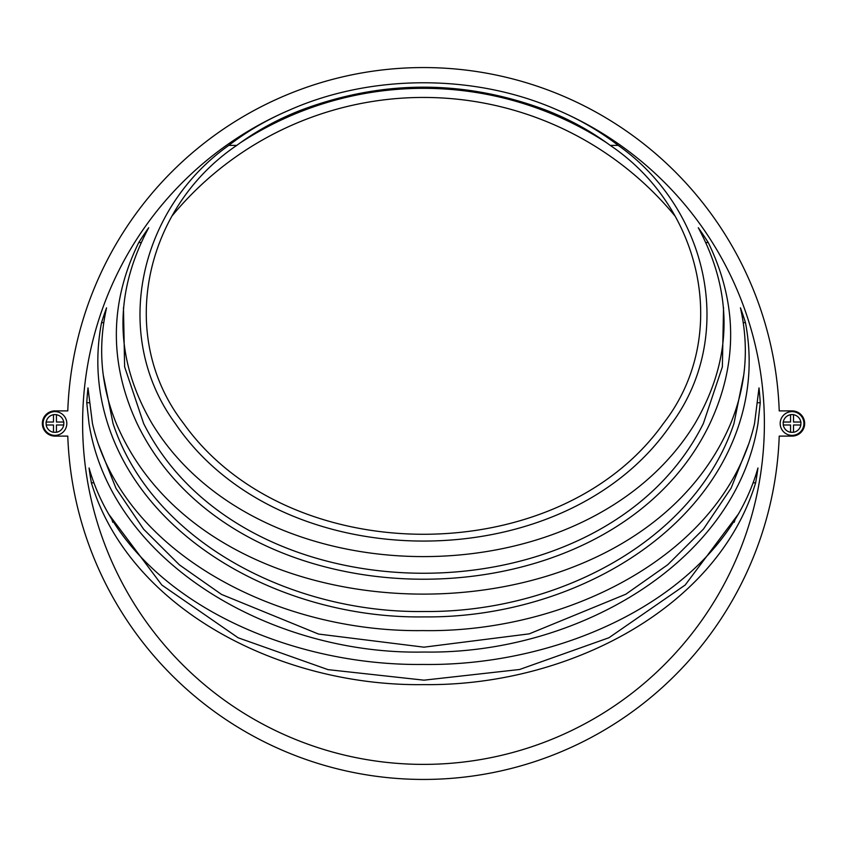 <?xml version="1.0" encoding="UTF-8"?>
<svg xmlns="http://www.w3.org/2000/svg" width="847" height="847" viewBox="0 0 847 847"><rect width="100%" height="100%" fill="white"/><g stroke="black" fill="none" stroke-linecap="round" stroke-linejoin="round"><path stroke-width="1.27" d="M112.767 522.271A326.053 326.053 0 0 1 111.995 519.814M172.322 215.604A326.053 326.053 0 0 1 674.678 215.604A326.053 326.053 0 0 0 423.5 97.447M607.024 143.037A335.179 335.179 0 0 0 239.976 143.037M735.005 519.814A326.053 326.053 0 0 1 734.233 522.271A326.053 326.053 0 0 0 735.005 519.814M618.215 145.398C599.697 131.147 579.369 119.332 557.231 109.941A340.886 340.886 0 0 1 423.5 764.386A340.886 340.886 0 0 1 289.769 109.941C267.631 119.332 247.303 131.147 228.785 145.398C138.654 209.241 110.523 335.296 175.287 423.5C281.596 580.481 566.114 580.026 671.713 423.5C735.99 336.312 709.055 209.633 618.215 145.398L610.253 145.398C590.571 130.851 568.962 119.025 545.447 109.941C464.145 79.586 382.855 79.586 301.553 109.941C278.038 119.025 256.429 130.851 236.747 145.398C144.371 207.822 115.817 336.09 183.619 423.5C289.176 571.397 558.501 570.984 663.381 423.5C730.654 337.159 703.391 208.235 610.253 145.398M757.991 423.5L760.246 402.738A337.392 337.392 0 0 0 759.007 387.905L754.55 423.5C724.714 554.097 567.289 633.122 422.875 630.592C278.864 632.73 122.307 553.79 92.45 423.5L87.993 387.905A337.392 337.392 0 0 0 86.754 402.738L89.009 423.5C111.243 564.017 273.581 655.334 424.093 652.031C574.975 654.615 735.44 563.827 757.991 423.5M739.346 423.5C749.902 390.531 751.945 356.905 745.466 322.654A337.392 337.392 0 0 0 740.437 307.821C749.341 347.334 746.091 385.893 730.686 423.5C634.339 651.248 211.782 650.729 116.314 423.5C100.92 385.978 97.67 347.418 106.563 307.821A337.392 337.392 0 0 0 101.534 322.654C95.044 356.64 97.087 390.255 107.654 423.5C146.266 544.949 289.229 618.966 424.04 616.891C559.136 618.384 700.585 544.706 739.346 423.5M709.924 423.5C738.097 363.289 737.546 302.972 708.272 242.57A337.392 337.392 0 0 0 698.288 227.737C733.682 293.538 732.591 358.8 694.995 423.5C586.357 601.412 259.489 600.512 152.005 423.5C114.43 359.033 113.329 293.782 148.712 227.737A337.392 337.392 0 0 0 138.728 242.57C109.454 302.644 108.903 362.95 137.076 423.5C236.991 631.587 611.121 630.676 709.924 423.5M91.37 482.822C129.993 610.126 281.755 686.726 423.987 684.609C565.595 686.377 716.922 610.158 755.63 482.822A337.392 337.392 0 0 0 757.938 467.989C722.396 593.736 565.69 666.547 423.013 664.45C280.611 666.144 124.753 593.715 89.062 467.989A337.392 337.392 0 0 0 91.37 482.822L93.826 482.822M123.461 307.715L124.625 366.836L143.63 423.5C244.01 623.625 604.091 622.714 703.37 423.5L722.364 366.878L723.539 307.726M103.249 375.062L113.032 423.5C152.216 541.932 292.194 613.461 424.051 611.502C556.214 612.9 694.688 541.614 733.968 423.5L743.74 375.062M108.278 513.589L161.819 585.023L238.166 637.791L328.011 669.638L423.966 680.173L519.603 669.49L608.951 637.738L685.191 585.023L738.722 513.589M98.019 443.267L116.018 488.38L143.651 529.237L179.458 564.907L221.522 594.425L318.514 634.054L423.955 647.172L529.248 633.852L625.848 594.202L667.743 564.727L703.433 529.121L731.12 488.105L748.981 443.267M54.96 411.631A11.869 11.869 0 0 1 66.818 423.5A11.869 11.869 0 0 1 54.96 435.369A11.869 11.869 0 0 1 43.091 423.5A11.869 11.869 0 0 1 54.96 411.631A11.869 11.869 0 0 0 43.091 423.5A11.869 11.869 0 0 0 54.96 435.369M56.442 414.607L53.477 414.607L53.477 422.018L46.056 422.018L46.183 424.982A8.894 8.894 0 0 0 53.477 432.277L56.442 432.277A8.894 8.894 0 0 0 63.726 424.982L63.853 422.018L56.442 422.018L56.442 414.607M792.04 411.631A11.869 11.869 0 0 1 803.909 423.5A11.869 11.869 0 0 1 792.04 435.369A11.869 11.869 0 0 1 780.182 423.5A11.869 11.869 0 0 1 792.04 411.631A11.869 11.869 0 0 0 780.182 423.5A11.869 11.869 0 0 0 792.04 435.369M793.523 414.607L790.558 414.607L790.558 422.018L783.147 422.018L783.274 424.982A8.894 8.894 0 0 0 790.558 432.277L793.523 432.277A8.894 8.894 0 0 0 800.817 424.982L800.944 422.018L793.523 422.018L793.523 414.607M423.5 67.559A355.941 355.941 0 0 0 67.781 410.89L54.96 410.89A12.61 12.61 0 0 0 42.35 423.5A12.61 12.61 0 0 0 54.96 436.11L67.781 436.11A355.941 355.941 0 0 0 423.5 779.441A355.941 355.941 0 0 0 779.219 436.11L792.04 436.11A12.61 12.61 0 0 0 804.65 423.5A12.61 12.61 0 0 0 792.04 410.89L779.219 410.89A355.941 355.941 0 0 0 423.5 67.559M53.477 432.277L53.477 424.982L46.183 424.982M63.726 424.982L56.442 424.982L56.442 432.277M790.558 432.277L790.558 424.982L783.274 424.982M800.817 424.982L793.523 424.982L793.523 432.277M54.96 436.11L67.781 436.11A355.941 355.941 0 0 0 423.5 779.441A355.941 355.941 0 0 0 779.219 436.11L792.04 436.11M82.614 423.5A340.886 340.886 0 0 1 289.769 109.941C371.579 73.721 475.421 73.721 557.231 109.941A340.886 340.886 0 0 1 764.386 423.5M760.246 402.738L758.001 402.738M88.999 402.738L86.754 402.738M792.04 410.89L779.219 410.89A355.941 355.941 0 0 0 423.5 67.559A355.941 355.941 0 0 0 67.781 410.89L54.96 410.89M236.747 145.398L228.785 145.398M755.63 482.822L753.174 482.822M103.715 322.654L101.534 322.654M745.466 322.654L743.285 322.654M141.036 242.57L138.728 242.57M708.272 242.57L705.975 242.57M63.726 422.018A8.894 8.894 0 0 0 56.442 414.723M800.817 422.018A8.894 8.894 0 0 0 793.523 414.723M53.477 414.723A8.894 8.894 0 0 0 46.183 422.018M790.558 414.723A8.894 8.894 0 0 0 783.274 422.018"/></g></svg>
